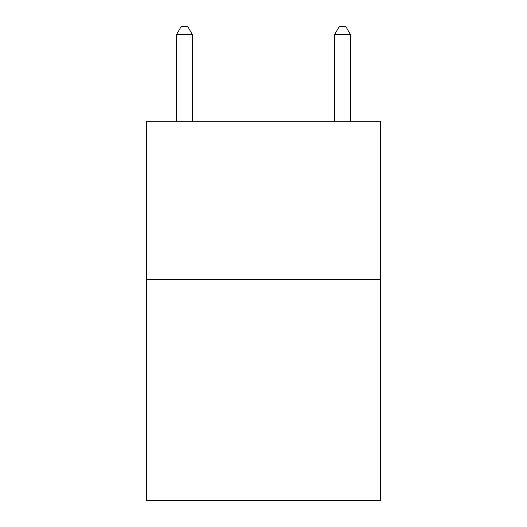 <?xml version="1.0" encoding="UTF-8"?>
<svg xmlns="http://www.w3.org/2000/svg" width="527" height="527" viewBox="0 0 527 527"><rect width="100%" height="100%" fill="white"/><g stroke="black" fill="none" stroke-linecap="round" stroke-linejoin="round"><path stroke-width="0.79" d="M380.494 279.31L380.494 500.65L146.506 500.65L146.506 121.21L380.494 121.21L380.494 279.31L146.506 279.31M192.355 121.21L192.355 34.571L176.545 34.571L176.545 121.21M176.545 34.571L181.288 26.35L187.612 26.35L192.355 34.571M350.455 121.21L350.455 34.571L334.645 34.571L334.645 121.21M334.645 34.571L339.388 26.35L345.712 26.35L350.455 34.571"/></g></svg>
